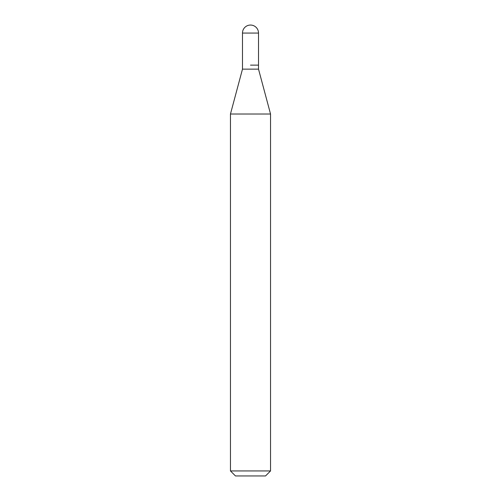 <?xml version="1.0" encoding="UTF-8"?>
<svg xmlns="http://www.w3.org/2000/svg" width="501" height="501" viewBox="0 0 501 501"><rect width="100%" height="100%" fill="white"/><g stroke="black" fill="none" stroke-linecap="round" stroke-linejoin="round"><path stroke-width="0.75" d="M250.5 65.13L258.516 65.13L250.5 65.13M242.484 65.13L242.484 69.138L258.516 69.138L258.516 33.066L242.484 33.066L242.484 65.13L242.484 33.066A8.016 8.016 0 0 1 250.5 25.05A8.016 8.016 0 0 0 242.484 33.066M258.516 69.138L270.54 114.015L230.46 114.015L242.484 69.138M270.54 470.94L265.53 475.95L235.47 475.95L230.46 470.94L270.54 470.94L270.54 114.015M258.516 33.066A8.016 8.016 0 0 0 250.5 25.05M230.46 470.94L230.46 114.015"/></g></svg>
